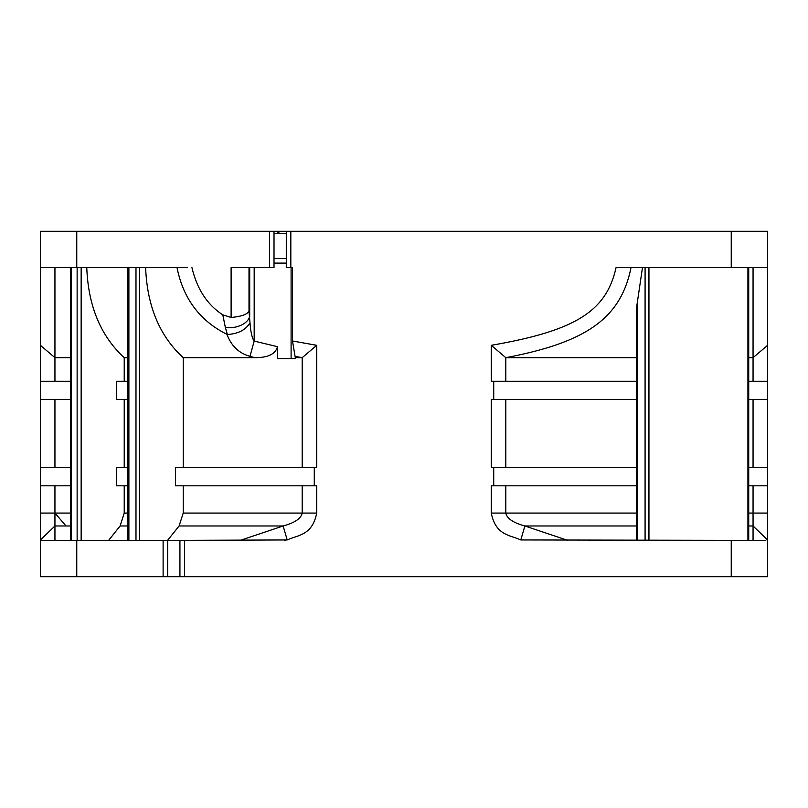 <?xml version="1.0" encoding="UTF-8"?>
<svg xmlns="http://www.w3.org/2000/svg" width="808" height="808" viewBox="0 0 808 808"><rect width="100%" height="100%" fill="white"/><g stroke="black" fill="none" stroke-linecap="round" stroke-linejoin="round"><path stroke-width="1.21" d="M54.944 286.093L54.944 325.866M753.056 328.412L753.056 332.118L753.056 328.412M753.056 336.582L753.056 343.774L753.056 336.582M753.056 352.005L753.056 353.864L753.056 352.005M753.056 356.288L753.056 381.275M274.013 233.562L286.284 233.562M541.996 231.29L545.006 231.29M548.541 231.29L551.783 231.29M76.76 231.29L76.76 267.65L40.4 267.65L40.4 231.29L767.6 231.29L767.6 267.65L731.24 267.65L731.24 231.29M286.284 231.29L280.578 231.29L286.284 231.29L286.284 267.65L290.829 267.65L290.829 231.29M509.101 231.29L511.201 231.29M514.454 231.29L520.362 231.29M167.327 231.29L169.761 231.29L167.327 231.29M70.276 231.29L78.881 231.29M553.268 231.29L555.177 231.29M521.635 231.29L519.726 231.29M516.484 231.29L515.454 231.29M638.239 231.29L640.653 231.29L638.239 231.29M762.823 267.65L757.975 267.65M636.573 381.275L491.264 381.275L491.264 345.309C575.66 330.735 606.273 311.262 616.05 267.65L731.24 267.65M616.05 267.65L619.564 267.65M626.17 267.65L630.987 267.65C620.716 318.928 585.245 342.592 505.808 357.671L636.573 357.671M314.272 485.81L175.447 485.81L175.447 467.63L314.272 467.63L314.272 485.81L316.736 485.81L316.736 513.08C312.161 535.391 298.596 534.795 287.204 539.946L184.477 540.35L184.477 576.71L731.24 576.71L731.24 540.35L765.822 540.35M756.773 540.35L753.056 540.35L753.056 485.81M731.24 540.35L520.796 539.946C509.404 534.785 495.839 535.401 491.264 513.08L491.264 485.81L636.573 485.81M567.691 540.35L524.857 525.978C513.332 522.847 506.98 518.544 505.808 513.08L505.808 485.81M184.477 576.71L163.115 576.71L163.115 540.35L184.477 540.35M748.723 399.455L767.6 399.455L767.6 576.71L731.24 576.71M76.76 576.71L40.4 576.71L40.4 540.35L76.76 540.35L76.76 576.71L163.115 576.71M55.712 576.71L57.641 576.71M751.743 576.71L752.49 576.71M747.703 576.71L743.602 576.71M738.371 576.71L732.048 576.71M724.756 576.71L716.575 576.71M657.055 576.71L639.502 576.71M618.665 576.71L594.769 576.71M547.662 576.71L525.614 576.71M282.113 576.71L260.085 576.71M213.059 576.71L189.304 576.71M168.64 576.71L151.086 576.71M89.708 576.71L80.204 576.71M72.033 576.71L65.357 576.71M54.944 538.522L54.944 535.048L54.944 538.522M54.944 530.26L54.944 527.988L54.944 530.26M54.944 274.134L54.944 267.65L50.015 267.65M66.024 525.978L54.944 513.08L54.944 485.81M753.056 518.786L753.056 520.554L753.056 518.786M753.056 534.745L753.056 538.855L753.056 534.745M753.056 267.731L753.056 276.013M753.056 285.153L753.056 287.83M753.056 302.939L753.056 315.736M642.471 267.65L636.573 307.525L636.573 540.35M753.056 267.64L753.056 357.671L748.723 357.671M753.056 399.455L753.056 467.63M505.808 467.63L505.808 399.455M505.808 381.275L505.808 357.671L491.264 345.309M127.917 399.455L116.473 399.455L116.473 381.275L127.917 381.275M42.178 540.35L40.4 540.35L40.4 399.455L70.69 399.455M636.573 399.455L491.264 399.455L491.264 467.63L493.728 467.63L493.728 485.81M127.917 357.671L124.22 357.671C100.727 336.067 88.244 306.06 86.769 267.65M124.22 357.671L124.22 381.275M124.22 399.455L124.22 467.63M127.917 467.63L116.473 467.63L116.473 485.81L127.917 485.81M124.22 485.81L124.22 513.08L120.109 525.978L108.646 540.35M285.82 540.35L284.325 540.35M252.813 540.35L240.309 540.35L283.143 525.978L179.103 525.978L167.589 540.35M163.115 540.35L76.76 540.35M53.419 540.35L54.944 540.35L54.944 513.08L40.4 513.08M76.76 267.65L187.507 267.65M181.972 267.65L177.023 267.65C183.224 298.576 199.859 320.806 226.917 334.32C231.361 346.006 239.047 353.338 249.995 356.308L254.177 341.087C252.106 338.269 250.712 332.199 250.005 322.857L249.005 311.302C246.884 314.544 240.925 316.595 231.108 317.453L222.816 314.857C207.323 304.828 197.031 289.092 191.951 267.65M40.4 399.455L40.4 267.65L45.167 267.65M179.103 525.978L183.224 513.08L183.224 485.81M302.192 485.81L302.192 513.08C301.02 518.544 294.678 522.847 283.143 525.978L287.204 539.946M54.944 467.63L54.944 399.455M40.4 345.309L54.944 357.671L54.944 267.65M54.944 381.275L54.944 357.671L70.69 357.671M183.224 467.63L183.224 357.671C159.651 336.108 147.127 306.101 145.632 267.65M302.192 467.63L302.192 357.671L295.405 357.671M290.829 267.65L292.506 267.65L292.506 340.996L295.435 358.55L277.477 358.55L277.477 346.672C275.518 354.055 267.953 357.722 254.762 357.671L183.224 357.671M295.071 356.348L302.192 357.671L316.736 345.309L316.736 467.63L314.272 467.63M254.762 357.671L249.995 356.308M767.6 485.81L748.723 485.81M40.4 485.81L70.69 485.81M767.6 467.63L748.723 467.63M636.573 467.63L493.728 467.63M40.4 467.63L70.69 467.63M767.6 399.455L767.6 381.275L748.723 381.275M40.4 381.275L70.69 381.275M493.728 381.275L493.728 399.455M767.6 267.65L767.6 381.275M292.506 340.996L316.736 345.309M231.108 317.453L231.108 267.65L269.468 267.65L269.468 231.29M295.435 358.55L291.102 358.55L291.102 267.65M286.284 258.56L274.013 258.56M226.917 334.32L227.361 334.462C237.986 333.906 245.541 330.038 250.005 322.857M227.361 334.462L225.351 327.442A18.18 11.241 -8 0 0 249.702 316.322L249.702 267.65M225.351 327.442L222.816 314.857M274.013 231.29L274.013 267.65L269.468 267.65M491.264 513.08L636.573 513.08M179.931 540.35L179.931 576.71M167.66 576.71L167.66 540.35M767.6 345.309L753.056 357.671M496.415 231.29L495.9 231.29M212.605 231.29L214.938 231.29M595.395 231.29L593.062 231.29M520.796 539.946L524.857 525.978L636.573 525.978M748.723 525.978L753.056 525.978L767.6 539.946M748.723 513.08L767.6 513.08M81.153 540.35L81.153 267.65M77.134 540.35L77.134 267.65M71.296 540.35L71.296 267.65M127.917 525.978L120.109 525.978M70.69 525.978L54.944 525.978L40.4 539.946M70.69 513.08L54.944 513.08M316.736 513.08L183.224 513.08M127.917 513.08L124.22 513.08M128.886 267.65L128.886 540.35M135.986 267.65L135.986 540.35M139.622 267.65L139.622 540.35M286.284 263.105L274.013 263.105M277.477 346.672L254.177 341.087L254.177 267.65M249.005 267.65L249.005 311.302M637.371 540.35L637.371 301.849M645.087 540.35L645.087 267.65M648.945 540.35L648.945 267.65M747.925 540.35L747.925 267.65M70.69 540.35L70.69 267.65M127.917 267.65L127.917 540.35M276.154 233.562L280.578 231.29M748.723 540.35L748.723 267.65"/></g></svg>
